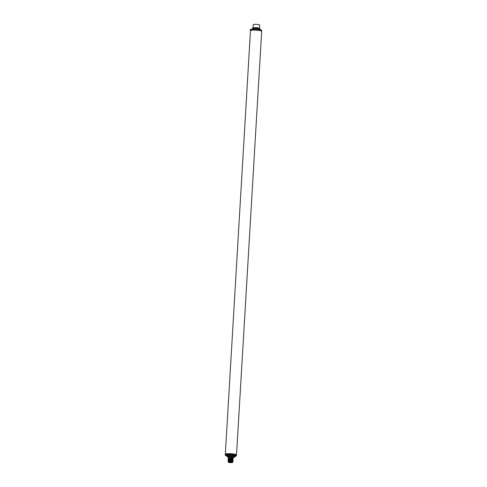 <?xml version="1.0" encoding="UTF-8"?>
<svg xmlns="http://www.w3.org/2000/svg" width="487" height="487" viewBox="0 0 487 487"><rect width="100%" height="100%" fill="white"/><g stroke="black" fill="none" stroke-linecap="round" stroke-linejoin="round"><path stroke-width="0.73" d="M225.524 454.42A5.613 0.816 3.4 0 1 225.317 454.176A5.613 0.816 3.4 0 1 230.181 453.659A5.613 0.816 3.4 0 1 236.317 454.602A5.613 0.816 3.4 0 1 236.524 454.84L261.683 31.332A5.613 0.816 -176.6 0 0 261.476 31.095A5.613 0.816 3.4 0 1 261.683 31.332L261.732 30.511A5.613 0.816 -176.6 0 0 261.525 30.273A5.613 0.816 -176.6 0 0 255.389 29.323A5.613 0.816 -176.6 0 0 250.525 29.847L250.476 30.669A5.613 0.816 3.4 0 1 255.34 30.145A5.613 0.816 3.4 0 1 261.476 31.095A5.613 0.816 -176.6 0 0 255.34 30.145A5.613 0.816 -176.6 0 0 250.476 30.669A5.613 0.816 -176.6 0 0 250.683 30.906M228.348 461.627L228.196 461.755C228.866 461.414 230.248 461.39 232.342 461.682L232.421 461.84A2.283 0.335 -176.6 0 0 229.864 461.548A2.283 0.335 -176.6 0 0 228.202 461.773L228.33 461.84A2.192 0.317 3.4 0 1 228.318 461.731A2.192 0.317 3.4 0 1 229.888 461.56A2.192 0.317 3.4 0 1 232.591 461.938A2.192 0.317 3.4 0 1 232.652 461.986A2.192 0.317 3.4 0 1 232.628 462.09M232.421 461.84L232.756 462.035A2.283 0.335 -176.6 0 1 232.731 462.084L232.871 461.962M232.342 461.682L232.756 458.346C230.637 457.975 229.225 458.017 228.525 458.468L228.251 457.135M232.731 458.754C230.613 458.389 229.2 458.425 228.5 458.882L228.245 458.492L232.469 458.419M232.707 459.168C230.588 458.797 229.176 458.839 228.476 459.29L228.22 458.9L232.445 458.833M232.683 459.576C230.564 459.204 229.152 459.247 228.452 459.698L228.196 459.308L232.421 459.241M232.658 459.99C230.54 459.618 229.127 459.661 228.427 460.112L228.172 459.722L232.396 459.655M232.634 460.398C230.515 460.026 229.103 460.069 228.403 460.519L228.147 460.13L232.372 460.063M232.609 460.812C230.491 460.44 229.079 460.483 228.379 460.933L228.123 460.544L232.348 460.477M232.585 461.219C230.467 460.848 229.054 460.891 228.354 461.341L228.099 460.952L232.323 460.885M232.299 461.335L228.409 461.195M228.068 461.408L228.33 461.755C229.03 461.305 230.442 461.262 232.561 461.633M228.129 457.348L227.904 456.94A2.904 0.42 3.4 0 1 229.98 456.727A2.904 0.42 3.4 0 1 232.926 457.025L232.53 457.445A2.49 0.359 -176.6 0 0 230.065 457.202A2.49 0.359 -176.6 0 0 228.312 457.372A3.452 0.499 3.4 0 1 228.196 457.366L227.374 456.891A3.452 0.499 3.4 0 1 232.366 456.83A3.452 0.499 3.4 0 1 233.194 457.677L234.43 457.19A3.659 0.53 3.4 0 0 231.124 456.465A3.659 0.53 3.4 0 0 227.179 456.666L227.228 455.844A3.659 0.53 3.4 0 1 231.173 455.643A3.659 0.53 3.4 0 1 234.478 456.368L234.43 457.19M232.847 458.431L233.109 458.724L232.847 458.389L233.614 457.421A2.904 0.42 3.4 0 1 233.297 457.53M232.756 458.346L232.53 457.445L233.163 457.81L233.614 457.421L232.926 457.025M225.317 454.176A5.613 0.816 3.4 0 1 230.181 453.659A5.613 0.816 3.4 0 1 236.317 454.602A5.613 0.816 3.4 0 1 236.524 454.84L236.475 455.662A5.613 0.816 3.4 0 0 236.268 455.424A5.613 0.816 3.4 0 0 230.132 454.474A5.613 0.816 3.4 0 0 225.268 454.998L250.476 30.669M233.096 458.766L233.084 459.131L232.823 458.839M233.084 459.174L233.06 459.545L232.798 459.253M232.774 459.661L233.036 459.953L233.06 459.545M233.036 459.996L233.011 460.367L232.749 460.075M233.011 460.41L232.987 460.775L232.725 460.483M232.609 461.025L232.963 461.189L232.987 460.775M232.963 461.226L232.938 461.597L232.676 461.305M228.093 460.994L232.323 460.927M228.117 460.586L232.348 460.513M228.074 461.366L232.299 461.299M228.433 460.787L228.099 460.952M228.452 460.379L228.123 460.544M228.141 460.172L232.372 460.105M228.476 459.972L228.147 460.13M228.166 459.765L232.396 459.691M228.5 459.558L228.172 459.722M228.19 459.351L232.421 459.284M228.525 459.15L228.196 459.308M228.214 458.943L232.445 458.87M228.549 458.736L228.22 458.9M228.239 458.529L232.469 458.462M228.573 458.328L228.245 458.492M228.263 458.121L232.494 458.054M228.33 461.798C229.03 461.341 230.436 461.305 232.561 461.67M228.354 461.384C229.054 460.933 230.461 460.891 232.585 461.262M228.379 460.976C229.079 460.519 230.485 460.483 232.609 460.854M228.403 460.562C229.103 460.112 230.509 460.069 232.634 460.44M228.427 460.154C229.127 459.698 230.534 459.661 232.658 460.032M228.452 459.74C229.152 459.29 230.558 459.247 232.683 459.618M228.476 459.332C229.176 458.882 230.582 458.839 232.707 459.211M228.525 458.511C229.225 458.06 230.631 458.017 232.756 458.389M228.5 458.918C229.2 458.468 230.607 458.425 232.731 458.797M232.603 462.443L232.628 462.029A2.155 0.31 3.4 0 0 229.901 461.566A2.155 0.31 -176.6 0 0 228.33 461.773L228.306 462.187A2.155 0.31 -176.6 0 0 231.039 462.65A2.155 0.31 3.4 0 0 232.603 462.443A2.155 0.31 3.4 0 0 229.876 461.98A2.155 0.31 -176.6 0 0 228.306 462.187M229.992 462.047L228.732 462.212L232.177 462.419L229.992 462.047M253.003 27.954L253.228 24.648A3.226 0.469 3.4 0 1 256.022 24.35A3.226 0.469 3.4 0 1 259.547 24.892A3.226 0.469 -176.6 0 1 259.662 25.032L259.498 28.319A3.251 0.475 -176.6 0 0 259.376 28.179A3.251 0.475 -176.6 0 0 256.107 27.643A3.251 0.475 -176.6 0 0 253.057 27.856L253.112 28.252M227.192 456.757L228.16 457.366M227.173 456.678L227.228 455.844A0.414 0.408 53.9 0 0 226.845 455.4A4.079 0.59 3.4 0 1 232.244 455.266A4.079 0.59 3.4 0 1 234.381 456.24L234.478 456.368M227.167 455.637L226.845 455.4M227.216 455.716A0.414 0.396 -60 0 0 226.863 455.455M225.268 454.998L225.664 455.607L227.21 456.082A5.199 0.755 3.4 0 1 225.852 455.655A5.199 0.755 3.4 0 1 229.444 454.931A5.199 0.755 3.4 0 1 235.842 455.826A5.199 0.755 3.4 0 1 234.466 456.496L235.854 456.276L236.475 455.662M259.681 28.563A3.458 0.505 -176.6 0 0 256.667 27.856A3.458 0.505 -176.6 0 0 252.844 28.045L252.716 28.082C253.185 27.704 255.164 27.716 258.652 28.106L259.881 28.751A3.659 0.53 -176.6 0 0 256.576 28.027A3.659 0.53 -176.6 0 0 252.631 28.234L252.589 29.001M261.148 29.853A5.199 0.755 -176.6 0 0 255.164 28.97A5.199 0.755 -176.6 0 0 250.994 29.555M252.692 28.995A3.659 0.53 3.4 0 1 256.211 28.824A3.659 0.53 3.4 0 1 259.681 29.409M227.222 455.856L227.045 455.509M252.625 28.24L252.583 29.001M261.732 30.511L261.336 29.908C259.315 28.581 248.273 28.861 250.525 29.847M259.881 28.751L259.839 29.439"/></g></svg>
